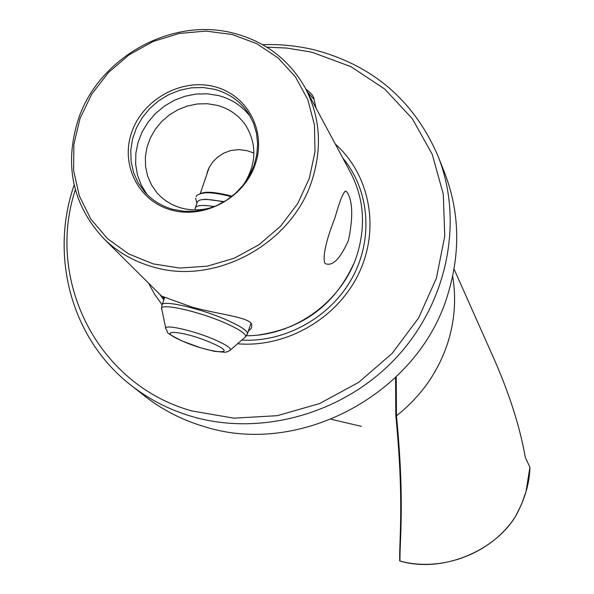 <?xml version="1.0" encoding="UTF-8"?>
<svg xmlns="http://www.w3.org/2000/svg" width="594" height="594" viewBox="0 0 594 594"><rect width="100%" height="100%" fill="white"/><g stroke="black" fill="none" stroke-linecap="round" stroke-linejoin="round"><path stroke-width="0.89" d="M78.497 118.733C99.153 57.158 171.904 16.818 233.524 33.182C265.451 41.521 289.382 59.823 305.309 88.098C320.092 116.669 322.386 147.23 312.184 179.804C292.463 243.889 215.347 285.885 152.992 266.936C133.858 261.523 117.434 252.071 103.72 238.588C72.305 204.507 63.9 164.56 78.497 118.733M334.971 217.768C339.998 199.985 343.681 191.112 346.012 191.164L347.587 192.909C352.784 202.25 353.081 218.043 348.478 240.28C340.325 258.694 332.662 266.498 325.482 263.684L324.591 262.726C322.824 254.952 326.284 239.969 334.971 217.768M246.451 335.751C294.847 335.966 342.679 300.928 357.113 254.67C366.038 225.609 363.847 198.218 350.542 172.512L305.309 88.098M162.088 304.715L154.655 294.334L148.545 283.138M164.33 298.418L162.637 296.488L191.929 307.083C219.869 314.753 250.371 317.144 251.834 324.814L251.5 328.118L248.292 331.259M253.92 153.096L247.356 150.75L238.899 149.599L230.754 150.52L223.463 153.267L217.434 157.299L212.63 162.199L209.036 167.716L206.786 174.48M243.993 184.043C256.393 164.152 257.091 144.788 246.094 125.943C239.1 115.488 229.381 108.598 216.929 105.272L207.276 103.735L197.364 103.972L187.541 105.962L178.118 109.645L169.416 114.887L161.717 121.525L155.272 129.329L150.297 138.053L146.956 147.409L145.367 157.076L145.597 166.751L147.631 176.099L151.411 184.808L156.823 192.59C163.38 200.156 171.636 205.316 181.586 208.078C191.914 210.773 202.391 210.454 213.008 207.12M146.948 194.357L141.29 185.202L137.489 175.096L135.655 164.36L135.84 153.349L138.031 142.412L142.152 131.898L148.062 122.134L155.576 113.439L164.456 106.066L174.421 100.267L185.15 96.213L196.317 94.038L207.551 93.822L218.518 95.567C231.883 99.094 242.604 106.267 250.675 117.085M153.141 263.877L179.878 268.05L207.425 266.134L234.333 258.182L259.199 244.594L280.695 226.076L297.698 203.608L309.326 178.386L314.998 151.737L314.478 125.052L307.848 99.71L295.508 76.982L278.133 57.982L256.667 43.607L232.187 34.511L205.918 31.088L179.15 33.464L153.163 41.476L129.195 54.722L108.383 72.572L91.721 94.164L80.019 118.481L73.871 144.379L73.611 170.612L79.321 195.886L90.771 218.956L107.455 238.632L128.594 253.883L153.141 263.877M214.234 86.605C181.4 78.081 143.065 99.257 131.809 132.009C120.062 164.642 138.447 201.373 171.673 210.105C204.73 219.334 244.245 197.72 255.264 164.263C266.78 130.932 247.223 94.646 214.234 86.605M173.01 209.37C161.605 206.215 152.109 200.341 144.52 191.758L138.09 182.7L133.576 172.535L131.111 161.598L130.777 150.275L132.566 138.929L136.427 127.955L142.211 117.709L149.725 108.531L158.724 100.72L168.911 94.543L179.937 90.191L191.446 87.823L203.059 87.511L214.382 89.286C229.15 93.213 240.622 101.418 248.804 113.907L253.556 123.225L256.526 133.353L257.618 143.978L256.786 154.789L254.046 165.444L249.487 175.624L243.236 185.016L235.484 193.317L226.463 200.289L216.461 205.71L205.784 209.407L194.758 211.278L183.717 211.264L173.01 209.37M438.105 156.281L444.49 172.453C459.548 211.509 460.699 252.042 447.935 294.06C419.037 393.339 299.866 457.536 203.972 426.499C182.091 419.98 162.385 409.867 144.847 396.161L131.177 385.417C149.101 399.42 169.253 409.749 191.639 416.409C260.811 436.828 343.362 413.803 395.463 358.494C447.564 303.163 464.011 221.465 438.105 156.281C414.263 100.95 373.218 65.533 314.976 50.022C297.861 45.849 280.398 44.06 262.585 44.647M266.788 47.134L286.687 48.062L309.504 51.76L312.711 52.517L350.957 66.669L384.749 89.063L412.347 118.741L432.239 154.343L443.28 194.141L444.75 236.145L436.412 278.163L418.607 317.953L392.196 353.356L358.576 382.425L319.55 403.578L277.242 415.689L233.954 418.169L191.996 410.981C97.579 384.934 45.515 280.465 75.319 189.776M396.228 376.96L396.473 415.8L395.819 415.822C404.18 501.039 399.227 539.382 399.695 559.748L399.703 560.639L399.985 559.689M525.319 457.484L529.922 467.226L526.009 491.609L521.539 504.358L515.51 516.424C492.359 552.91 442.768 572.571 399.977 561.078C399.569 540.896 404.908 502.45 396.473 415.807L395.819 415.822M525.348 457.67C520.114 427.628 509.771 394.943 494.334 359.6L454.054 269.082M74.139 185.038C49.332 256.541 71.57 339.449 131.177 385.417M237.548 343.785C286.204 347.958 337.14 318.592 358.642 273.789C380.294 229.017 370.047 174.888 335.276 144.023M250.742 323.916L251.136 323.53M395.574 377.591L395.819 415.815M397.289 431.199L397.98 431.749M284.496 329.135L284.021 329.046M515.533 516.379L515.525 516.409C494.527 550.861 442.879 573.455 399.948 561.07M396.473 415.8L396.473 415.807C421.22 396.205 438.372 371.718 447.928 342.33C454.766 320.337 456.341 298.314 452.658 276.255C456.341 298.314 454.766 320.344 447.935 342.337C438.372 371.718 421.22 396.213 396.473 415.807M223.715 201.99C206.823 198.381 197.958 198.626 197.111 202.725L195.515 207.38M214.412 206.571C201.938 204.566 195.493 205.264 195.077 208.65L195.359 209.897M232.106 196.206C216.194 192.129 205.836 191.209 201.024 193.436M353.341 264.59C334.429 304.922 302.94 328.371 258.887 334.957M163.81 299.933L159.816 294.342M342.79 158.034C369.52 190.035 373.693 238.758 352.175 277.933C330.687 317.099 285.558 342.448 241.758 340.11M529.759 466.891L525.334 457.529M216.402 340.444C195.196 330.799 162.266 323.336 165.852 328.876C169.854 333.739 161.212 330.212 181.809 340.874L200.408 347.72L213.885 351.247L225.081 352.309L228.014 351.566L230.509 349.94C230.843 348.025 226.143 344.862 216.402 340.444M212.333 343.287C183.509 330.323 152.458 328.252 182.269 340.978C209.89 353.4 241.847 356.155 212.333 343.287M244.631 337.6L245.641 336.716C246.206 334.132 240.184 329.93 227.576 324.109C200.022 311.345 157.061 301.878 161.858 309.415L165.733 328.274M247.26 334.311L247.564 333.427C247.111 330.658 240.949 326.537 229.084 321.064C202.146 308.553 159.734 298.856 161.902 305.509L161.687 308.553M314.1 99.495L307.209 91.639M229.73 350.601L245.641 336.716L247.564 333.427L250.95 323.299M353.512 264.196C334.571 304.9 302.881 328.504 258.449 335.001M396.398 421.54L397.082 421.985M207.016 173.114L208.449 168.941M345.107 191.171L346.012 191.164M164.226 298.715L103.72 238.588M400.282 534.318L400.534 540.295M400.022 556.578L399.695 559.748M331.252 419.319L361.397 426.351M397.111 429.224L397.802 429.759M290.837 326.381L291.35 326.47M515.54 516.386C524.836 499.413 529.633 483.026 529.922 467.226M525.348 457.58C520.129 427.732 509.867 395.248 494.572 360.142M164.798 297.045L162.236 304.522M209.229 167.352L200.2 193.696M305.843 89.093C310.773 92.694 313.483 95.968 313.974 98.931L316.03 108.101M224.265 201.663L205.687 199.242L203.089 199.502M195.678 198.277L196.896 203.356M231.474 196.711C220.931 193.956 212.466 192.642 206.096 192.768M196.25 196.77C195.998 195.092 199.057 193.763 205.427 192.79"/></g></svg>
